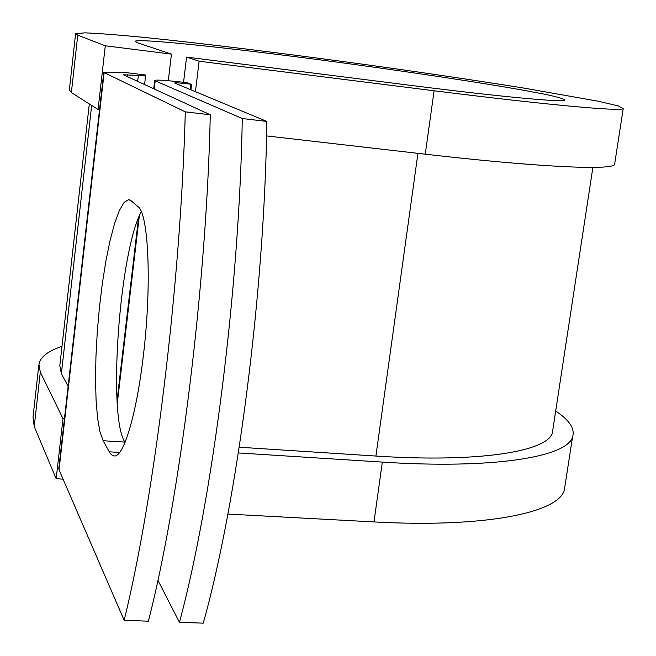 <?xml version="1.0" encoding="UTF-8"?>
<svg xmlns="http://www.w3.org/2000/svg" width="656" height="656" viewBox="0 0 656 656"><rect width="100%" height="100%" fill="white"/><g stroke="black" fill="none" stroke-linecap="round" stroke-linejoin="round"><path stroke-width="0.98" d="M143.221 356.733C151.905 286.344 148.715 213.372 137.957 206.64L131.151 200.752L128.543 199.678L124.033 202.499L119.318 210.601L114.611 223.45L110.11 240.358L105.985 260.539L102.385 283.13L99.45 307.229L97.277 331.911L95.956 356.241L95.538 379.275L96.063 400.094L97.531 417.806L99.901 431.591L103.115 440.717L110.298 453.583L112.725 455.715L114.923 456.002C124.091 455.403 136.579 413.477 143.221 356.733M157.907 580.289L179.441 622.298L203.262 623.159C237.218 502.225 264.688 291.543 266.828 121.426L174.57 82.984C175.595 82.607 180.999 83 190.781 84.165L187.247 82.746C167.641 80.417 156.784 79.63 154.685 80.385L155.21 80.836L154.25 89.027M179.441 622.298C212.273 500.872 239.407 289.255 242.285 118.539L155.21 80.836M242.285 118.539L266.828 121.426M103.771 72.316L58.819 468.236L59.032 469.835L124.164 620.297L148.404 621.175C179.752 499.093 206.451 286.27 210.297 114.784L123.492 74.833M123.492 74.8L138.35 75.44L145.673 75.35L145.197 74.948L126.321 72.636L111.668 72.152L104.148 72.603L185.304 111.856C180.695 283.941 154.34 497.715 124.164 620.297M141.237 211.675C119.449 252.06 107.51 416.052 124.886 442.111L125.025 442.341M185.304 111.856L210.297 114.784M190.904 89.888L191.585 84.255M552.992 428.663L552.327 433.042C547.088 451.631 478.052 462.833 375.913 456.051L239.227 447.22M91.651 105.411L61.369 373.674L59.827 365.581L89.314 103.935M61.369 373.674L68.126 386.31M183.557 82.303L186.575 57.105L414.313 85.829C503.209 97.063 562.594 102.443 564.906 100.163C564.513 99.007 558.076 97.088 545.579 94.407L520.134 89.626C478.978 82.443 419.364 73.415 357.167 64.854C248.214 49.897 139.146 37.876 135.029 41.279L137.629 42.82L171.454 54.128L105.288 45.772L77.752 35.194L75.612 33.669L84.977 32.841C98.835 33.407 119.015 34.973 145.517 37.548C202.565 43.394 280.227 52.964 358.652 63.648C418.421 71.898 473.001 79.958 522.373 87.838L598.133 101.204L618.28 105.895L623.2 108.683C620.059 111.487 546.965 104.985 434.092 90.766L199.121 61.229L195.431 91.766M614.795 163.131L614.565 164.615C610.966 170.404 537.723 167.182 425.252 154.185L266.549 135.923M555.681 411.041C569.629 420.283 575.238 428.975 572.508 437.134C566.751 457.084 492.82 469.335 382.325 462.103L238.349 452.935M565.16 484.702L564.308 490.245C558.141 512.885 484.087 528.055 373.986 521.922L227.894 514.066M77.752 35.194L71.373 92.594L69.364 89.929L75.579 33.891M64.436 418.774L62.992 418.676L40.295 372.108L38.934 364.039C40.475 356.88 48.159 350.976 62 346.343M40.295 372.108L34.235 426.556L32.997 417.462L38.77 365.466M71.373 92.594L98.064 109.462L99.54 109.634M105.288 45.772L98.064 109.462M186.575 57.105L199.121 61.229M168.297 80.721L171.454 54.128M34.235 426.556L56.178 478.741L63.058 479.142M62.992 418.676L56.178 478.741M104.148 72.603L59.032 469.835M139.334 215.857L117.26 403.53M127.33 74.743L127.116 76.563M138.35 75.44L137.662 81.401M190.781 84.165L190.133 89.569M417.938 153.34L375.913 456.051M124.886 442.111L103.115 440.717M119.597 452.451L109.167 451.804M434.092 90.766L425.252 154.185M382.325 462.103L373.986 521.922M145.673 75.35L144.591 84.591M154.677 80.467L153.701 88.773M138.531 217.833L117.063 400.406M592.885 167.395L552.327 433.042M129.281 199.752L128.543 199.678M623.2 108.683L614.565 164.615M572.508 437.134L564.308 490.245"/></g></svg>
